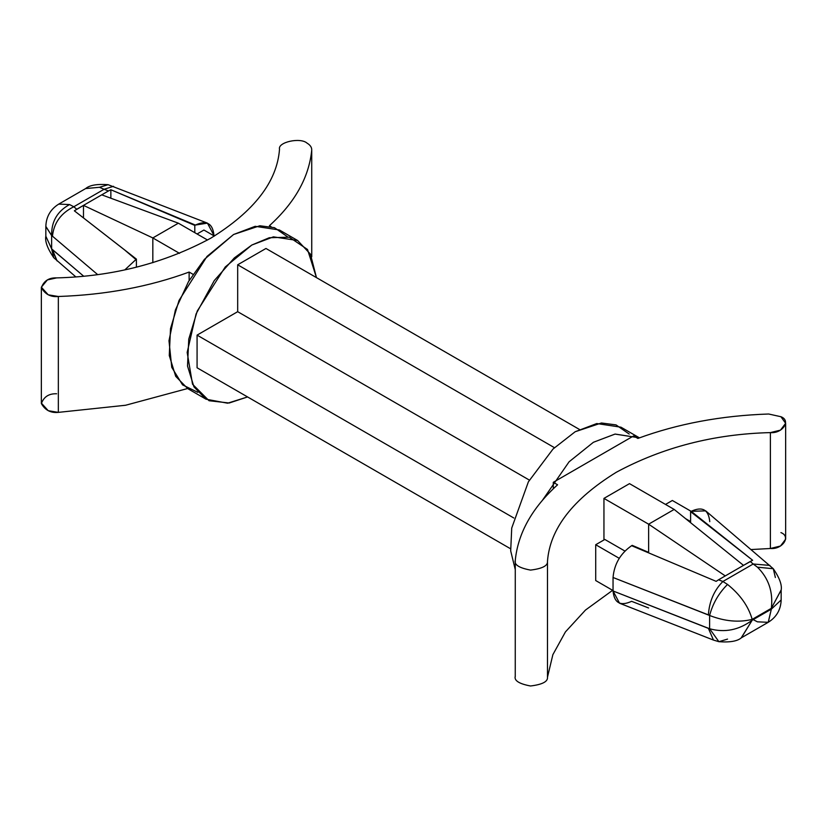 <?xml version="1.0" encoding="UTF-8"?>
<svg xmlns="http://www.w3.org/2000/svg" width="827" height="827" viewBox="0 0 827 827"><rect width="100%" height="100%" fill="white"/><g stroke="black" fill="none" stroke-linecap="round" stroke-linejoin="round"><path stroke-width="1.24" d="M279.516 149.201C277.552 142.172 300.346 137.127 307.024 143.112C310.321 145.097 311.882 147.454 311.727 150.194C308.957 177.485 294.857 202.656 269.416 225.709C294.857 202.656 308.957 177.485 311.727 150.194L311.727 256.784L311.727 150.194C311.882 147.454 310.321 145.097 307.024 143.112C300.346 137.127 277.552 142.172 279.516 149.201C277.107 181.661 254.189 211.33 210.761 238.197C164.232 263.265 112.844 276.497 56.618 277.893C112.844 276.497 164.232 263.265 210.761 238.197C254.189 211.33 277.107 181.661 279.516 149.201M780.926 532.609C791.294 536.465 782.559 549.624 770.382 548.497L770.382 432.604C714.156 433.999 662.768 447.221 616.239 472.3C572.811 499.167 549.893 528.825 547.484 561.295C547.991 565.72 542.336 568.645 530.52 570.092C519.036 567.932 513.949 564.665 515.273 560.293C518.043 533.012 532.143 507.84 557.584 484.787L553.284 482.306L633.575 435.943L637.875 438.434C677.799 423.744 721.392 415.599 768.655 414.007L780.926 416.725L768.655 414.007C721.392 415.599 677.799 423.744 637.875 438.434L633.575 435.943L553.284 482.306L557.584 484.787C532.143 507.84 518.043 533.012 515.273 560.293C513.949 564.665 519.036 567.932 530.52 570.092C542.336 568.645 547.991 565.72 547.484 561.295C549.893 528.825 572.811 499.167 616.239 472.3C662.768 447.221 714.156 433.999 770.382 432.604C782.559 433.73 791.294 420.581 780.926 416.725L785.65 423.3L780.502 430.123L770.382 432.604L770.382 548.497L751.226 549.542L770.382 548.497L780.502 546.016L785.65 539.194L785.65 423.3M85.698 188.535L99.457 187.295L104.109 189.259L113.526 186.302L104.109 189.259L108.451 190.965L110.859 189.755L110.859 198.222L110.859 189.755L195.379 225.058L207.453 223.145L213.955 235.406C212.777 223.383 206.585 219.93 195.379 225.058L194.8 225.399L194.8 232.666L194.8 225.399L195.379 225.058L178.415 218.4L194.8 225.399L110.859 189.755L108.451 190.965L104.109 189.259L73.81 206.75L76.766 209.262L108.451 190.965L83.486 205.375L83.486 217.894L83.486 205.375L152.83 237.938L152.83 262.717L152.83 237.938L179.531 253.351L152.83 237.938L83.486 205.375L74.358 210.823L136.403 259.109L124.867 269.829L136.403 259.109L136.403 267.193L136.403 259.109L124.288 249.651L135.824 259.451L124.288 249.651L74.358 210.823L76.766 209.262L73.81 206.75C60.94 213.139 53.817 222.959 52.463 236.191L51.636 235.602L51.636 248.865L83.61 276.146L52.463 249.682L57.094 260.97L51.636 248.865L53.714 257.662L51.636 248.865L45.836 236.233C44.854 241.37 47.48 248.513 53.703 257.652L75.774 276.838M203.918 230.03L214.369 236.067L203.918 230.03L197.074 233.979L203.918 230.03M648.585 607.979L631.621 601.322C620.415 606.449 614.223 603.007 613.045 590.974L613.045 577.494C614.223 564.107 620.415 553.501 631.621 545.696L632.2 545.355L648.585 552.353L632.2 545.355L631.621 545.696L716.141 581.36L718.549 579.789L722.891 581.495L753.19 564.004L750.234 561.492L718.549 579.789L743.514 565.379L674.17 509.432L629.502 483.64L603.948 498.392L629.502 483.64L674.17 509.432L743.514 565.379L752.642 560.282L690.597 511.644L691.176 511.313C702.381 506.176 708.574 509.628 709.762 521.651M672.351 500.48L691.145 511.334L672.351 500.48L665.508 504.429L672.351 500.48M690.597 522.685L690.597 521.548L685.655 518.694L690.597 521.548L690.597 511.644L690.597 522.685M604.826 539.462L624.871 551.03L604.826 539.462L595.709 544.724L604.826 539.462M595.709 580.544L595.709 544.724L595.709 580.544L613.045 590.561L595.709 580.544M619.185 558.287L595.709 544.724L619.185 558.287M612.631 590.313L585.485 610.057L565.43 631.911L552.87 654.664L547.484 677.179C547.991 681.603 542.336 684.539 530.52 685.986C519.036 683.815 513.949 680.549 515.273 676.186C513.949 680.549 519.036 683.815 530.52 685.986C542.336 684.539 547.991 681.603 547.484 677.179L552.87 654.664L565.43 631.911L585.485 610.057L612.631 590.313M553.284 482.306L553.284 488.767L553.284 482.306M547.484 561.295L547.484 677.179L547.484 561.295M603.948 539.969L603.948 498.392L648.626 524.184L674.17 509.432L648.626 524.184L603.948 498.392L603.948 539.969M515.252 676.682L515.273 560.293M639.436 437.855L615.123 434.061L593.424 442.269L569.079 461.807L542.584 500.077L569.079 461.807L593.424 442.269L615.019 434.082L639.436 437.855M639.23 437.731L620.984 427.197L596.774 423.548L575.178 431.735L553.056 448.999L528.37 481.852L511.727 528.06L510.693 550.885L515.252 569.545L510.693 550.885L511.727 528.06L528.37 481.852L553.056 448.999L575.178 431.735L601.436 422.99L616.043 424.902L629.192 434.051M510.538 548.756L197.074 367.788L510.538 548.756M197.074 335.121L197.074 367.788L197.074 335.121L513.815 517.991L197.074 335.121L237.68 311.686L197.074 335.121M529.373 480.094L237.68 311.686L529.373 480.094M237.68 264.795L237.68 311.686L237.68 264.795L554.421 447.665L237.68 264.795L265.963 248.472L237.68 264.795M579.427 429.44L265.963 248.472L579.427 429.44M189.125 280.549L189.125 272.062C149.201 286.752 105.608 294.888 58.345 296.49L58.345 412.373L125.59 405.251L187.564 388.535L125.59 405.251L58.345 412.373L58.345 296.49L48.224 294.815L41.35 287.186L47.387 279.919L56.618 277.893C48.948 277.593 43.872 280.86 41.371 287.682C45.123 294.319 50.778 297.255 58.345 296.49C105.608 294.888 149.201 286.752 189.125 272.062L193.425 274.543L189.125 272.062L189.125 280.549M311.748 256.835L311.727 150.194M41.35 287.186L41.35 403.08L48.224 410.699L58.345 412.373C50.778 413.138 45.123 410.213 41.371 403.576C43.872 396.753 48.948 393.487 56.618 393.776M271.091 226.67L269.416 225.709L271.091 226.67M197.808 392.329L182.581 384.886L171.758 367.353L168.987 340.734L175.376 310.053L188.504 281.604L204.403 259.358L233.576 234.506L259.833 225.771L274.44 227.673L287.589 236.832M247.573 396.939L227.621 403.204L206.016 399.193L193.952 386.881L187.512 366.02L188.763 339.111L197.281 310.983L225.223 266.997L251.821 245.04L273.417 236.853L297.627 240.512L310.435 254.158L316.462 277.624L307.52 249.485L289.326 237.204L269.313 237.721L251.821 245.04L234.31 257.941L214.276 280.57L196.082 313.919L187.171 352.426L192.526 384.214L209.045 400.723L229.193 403.007L247.573 396.939M297.627 240.512L279.381 229.968L255.171 226.319L233.576 234.506L206.977 256.463L179.025 300.449L170.517 328.577L169.266 355.486L175.706 376.347L187.77 388.649L206.016 399.193M648.626 552.364L648.626 524.184L725.269 575.912L648.626 524.184L648.626 552.364M613.045 590.974L709.618 628.747L709.618 615.484L613.045 577.494L613.045 590.974L619.547 603.234L713.474 640.077L708.388 628.375L613.045 590.974M741.374 637.803L768.262 622.276L771.343 609.158L752.188 620.209L771.343 609.158L771.343 608.31L752.188 619.371L752.188 620.209L752.188 619.371C738.945 622.659 724.752 621.366 709.618 615.484L709.618 628.747C724.752 632.903 738.945 630.06 752.188 620.209C738.945 630.06 724.752 632.903 709.618 628.747L708.388 628.375L713.474 640.077L718.88 641.69L709.618 628.747L718.89 641.69C729.921 642.517 737.415 641.214 741.374 637.803L752.188 620.209L741.168 637.917M690.597 511.644L702.712 521.103L691.176 511.313L690.597 511.644M613.045 577.494L708.388 614.895C709.318 601.405 714.146 590.271 722.891 581.495L718.549 579.789L716.141 581.36L631.621 545.696C620.415 553.501 614.223 564.107 613.045 577.494M781.164 589.92L771.343 608.31C773.245 591.915 768.614 578.207 757.439 567.177L773.297 568.728L705.72 510.869L691.176 511.313L752.642 560.282L750.234 561.492L753.19 564.004L769.906 565.41L753.19 564.004L722.891 581.495C714.146 590.271 709.318 601.405 708.388 614.895L709.618 615.484C724.752 621.366 738.945 622.659 752.188 619.371C748.414 606.253 740.196 594.613 727.543 584.441C718.746 593.155 712.771 603.514 709.618 615.484C712.771 603.514 718.746 593.155 727.543 584.441L722.891 581.495L727.543 584.441C740.196 594.613 748.414 606.253 752.188 619.371L771.343 608.31C773.245 591.915 768.614 578.207 757.439 567.177L753.19 564.004L757.439 567.177L773.286 568.728L775.364 577.525M727.543 639.095L718.88 641.69M781.164 590.064L771.343 608.31L771.343 609.158L781.164 599.926L771.343 609.158L768.221 622.307L757.439 621.832L753.19 619.63M207.536 240.026L178.374 223.187L152.83 237.938L178.374 223.187L207.536 240.026M178.374 223.187L101.731 194.841L178.374 223.187M97.565 274.523L52.463 236.191L97.565 274.523M45.836 226.505L51.636 235.602C51.305 221.615 57.28 211.267 69.561 204.558C57.28 211.267 51.305 221.615 51.636 235.602L52.463 236.191C53.817 222.959 60.94 213.139 73.81 206.75L69.561 204.558L58.738 204.104C50.468 209.262 46.167 216.715 45.836 226.453L45.836 236.243L51.636 248.865L51.636 235.602L45.836 226.34M99.457 187.295L108.11 184.69L99.457 187.295L85.626 188.577L58.738 204.104L69.561 204.558L73.81 206.75L104.109 189.259L99.457 187.295M773.297 568.728C779.52 577.866 782.146 585.009 781.164 590.158L781.164 599.926C780.833 609.664 776.532 617.118 768.262 622.276M85.626 188.587C89.585 185.165 97.079 183.863 108.11 184.69L207.453 223.145"/></g></svg>
